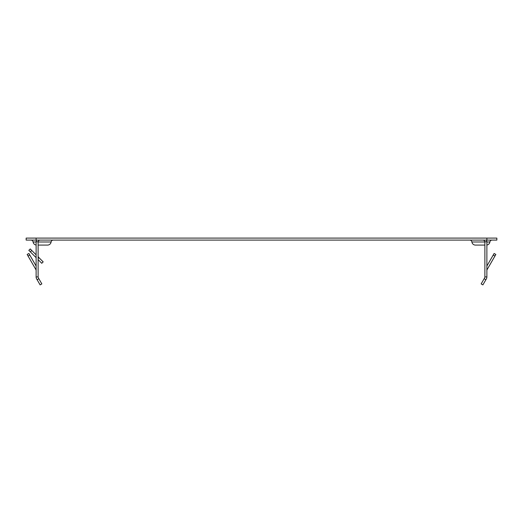 <?xml version="1.0" encoding="UTF-8"?>
<svg xmlns="http://www.w3.org/2000/svg" width="523" height="523" viewBox="0 0 523 523"><rect width="100%" height="100%" fill="white"/><g stroke="black" fill="none" stroke-linecap="round" stroke-linejoin="round"><path stroke-width="0.78" d="M485.88 279.72L486.344 278.916A3.988 3.988 0 0 0 486.88 276.922L486.88 242.09A3.988 3.988 0 0 0 486.854 241.652L484.873 241.868A1.994 1.994 0 0 1 484.88 242.09L484.88 276.922A1.994 1.994 0 0 1 484.618 277.916L484.154 278.72L485.88 279.72L482.886 284.898L481.16 283.904L484.154 278.72M486.854 241.652A3.988 3.988 0 0 0 486.344 240.096M36.12 240.096L496.85 240.096L496.85 238.102L496.85 240.096L496.85 238.102L26.15 238.102L26.15 240.096L36.12 240.096L36.12 238.102M38.12 245.084L47.547 245.084A3.589 3.589 90 0 0 51.104 241.986A2.197 2.197 90 0 1 53.274 240.096A2.197 2.197 90 0 0 51.104 241.986L38.12 241.986M30.935 240.096A2.197 2.197 -90 0 1 33.112 241.986A3.589 3.589 -90 0 0 36.12 245.039M492.065 240.096A2.197 2.197 90 0 0 489.888 241.986L486.874 241.986M469.726 240.096A2.197 2.197 -90 0 1 471.896 241.986A3.589 3.589 -90 0 0 475.453 245.084L484.88 245.084M486.88 245.039A3.589 3.589 90 0 0 489.888 241.986M38.12 259.643L41.762 263.285L43.174 261.879L38.702 257.408A1.994 1.994 0 0 1 38.12 255.995M30.354 251.877L31.759 250.465L30.242 248.941L28.83 250.354L36.12 257.649M38.944 257.649L38.12 258.473M31.759 250.465L36.12 254.825M484.873 241.868A1.994 1.994 0 0 0 482.886 240.096M37.12 279.72L40.114 284.898L41.84 283.904L38.846 278.72L37.12 279.72L36.656 278.916A3.988 3.988 0 0 1 36.12 276.922L36.12 242.09A3.988 3.988 0 0 1 36.656 240.096M38.846 278.72L38.382 277.916A1.994 1.994 0 0 1 38.12 276.922L38.12 242.09A1.994 1.994 0 0 1 40.114 240.096M36.12 266.024L29.791 255.054L28.059 256.054L35.858 269.548A1.994 1.994 0 0 1 36.12 270.548M28.059 256.054L27.15 254.466L28.876 253.472L29.791 255.054M494.941 256.054L493.209 255.054L494.124 253.472L495.85 254.466L487.142 269.548A1.994 1.994 0 0 0 486.88 270.548M493.209 255.054L486.88 266.024M486.88 276.922L484.88 276.922M36.126 241.986L33.112 241.986M484.88 241.986L471.896 241.986M486.88 240.096L486.88 238.102M36.146 241.652L38.127 241.868M36.12 276.922L38.12 276.922"/></g></svg>
